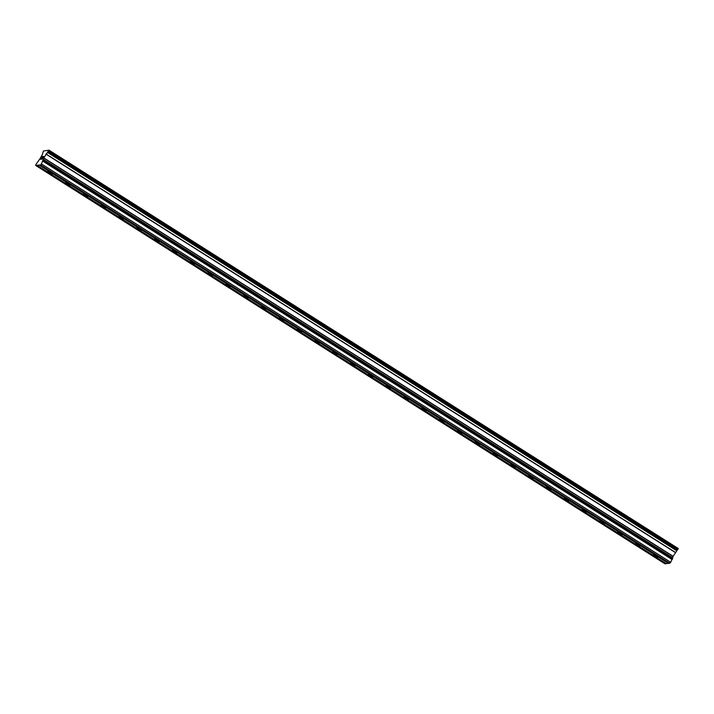 <?xml version="1.0" encoding="UTF-8"?>
<svg xmlns="http://www.w3.org/2000/svg" width="714" height="714" viewBox="0 0 714 714"><rect width="100%" height="100%" fill="white"/><g stroke="black" fill="none" stroke-linecap="round" stroke-linejoin="round"><path stroke-width="1.07" d="M50.828 172.609A2.553 0.509 29.1 0 1 52.211 173.939A2.553 0.509 29.1 0 1 49.141 172.797A2.553 0.509 29.1 0 1 47.758 171.458A2.553 0.509 29.1 0 1 50.828 172.609M68.633 183.882A2.553 0.509 29.1 0 1 70.026 185.221A2.553 0.509 29.1 0 1 66.955 184.069A2.553 0.509 29.1 0 1 65.563 182.739A2.553 0.509 29.1 0 1 68.633 183.882M86.448 195.154A2.553 0.509 29.1 0 1 87.831 196.493A2.553 0.509 29.1 0 1 84.761 195.35A2.553 0.509 29.1 0 1 83.377 194.012A2.553 0.509 29.1 0 1 86.448 195.154M104.262 206.435A2.553 0.509 29.1 0 1 105.645 207.765A2.553 0.509 29.1 0 1 102.575 206.623A2.553 0.509 29.1 0 1 101.192 205.284A2.553 0.509 29.1 0 1 104.262 206.435M122.067 217.708A2.553 0.509 29.1 0 1 123.46 219.046A2.553 0.509 29.1 0 1 120.38 217.895A2.553 0.509 29.1 0 1 118.997 216.565A2.553 0.509 29.1 0 1 122.067 217.708M139.882 228.98A2.553 0.509 29.1 0 1 141.265 230.319A2.553 0.509 29.1 0 1 138.195 229.176A2.553 0.509 29.1 0 1 136.811 227.837A2.553 0.509 29.1 0 1 139.882 228.98M157.696 240.252A2.553 0.509 29.1 0 1 159.079 241.591A2.553 0.509 29.1 0 1 156.009 240.448A2.553 0.509 29.1 0 1 154.617 239.11A2.553 0.509 29.1 0 1 157.696 240.252M175.501 251.533A2.553 0.509 29.1 0 1 176.885 252.863A2.553 0.509 29.1 0 1 173.814 251.721A2.553 0.509 29.1 0 1 172.431 250.382A2.553 0.509 29.1 0 1 175.501 251.533M193.315 262.806A2.553 0.509 29.1 0 1 194.699 264.144A2.553 0.509 29.1 0 1 191.629 262.993A2.553 0.509 29.1 0 1 190.245 261.663A2.553 0.509 29.1 0 1 193.315 262.806M211.13 274.078A2.553 0.509 29.1 0 1 212.513 275.417A2.553 0.509 29.1 0 1 209.443 274.274A2.553 0.509 29.1 0 1 208.051 272.935A2.553 0.509 29.1 0 1 211.13 274.078M228.935 285.359A2.553 0.509 29.1 0 1 230.319 286.689A2.553 0.509 29.1 0 1 227.248 285.546A2.553 0.509 29.1 0 1 225.865 284.208A2.553 0.509 29.1 0 1 228.935 285.359M246.749 296.631A2.553 0.509 29.1 0 1 248.133 297.97A2.553 0.509 29.1 0 1 245.063 296.819A2.553 0.509 29.1 0 1 243.679 295.489A2.553 0.509 29.1 0 1 246.749 296.631M264.555 307.904A2.553 0.509 29.1 0 1 265.947 309.242A2.553 0.509 29.1 0 1 262.877 308.1A2.553 0.509 29.1 0 1 261.485 306.761A2.553 0.509 29.1 0 1 264.555 307.904M282.369 319.176A2.553 0.509 29.1 0 1 283.753 320.515A2.553 0.509 29.1 0 1 280.682 319.372A2.553 0.509 29.1 0 1 279.299 318.033A2.553 0.509 29.1 0 1 282.369 319.176M300.183 330.457A2.553 0.509 29.1 0 1 301.567 331.787A2.553 0.509 29.1 0 1 298.497 330.644A2.553 0.509 29.1 0 1 297.113 329.306A2.553 0.509 29.1 0 1 300.183 330.457M317.989 341.729A2.553 0.509 29.1 0 1 319.381 343.068A2.553 0.509 29.1 0 1 316.302 341.917A2.553 0.509 29.1 0 1 314.919 340.587A2.553 0.509 29.1 0 1 317.989 341.729M335.803 353.002A2.553 0.509 29.1 0 1 337.186 354.34A2.553 0.509 29.1 0 1 334.116 353.198A2.553 0.509 29.1 0 1 332.733 351.859A2.553 0.509 29.1 0 1 335.803 353.002M353.617 364.283A2.553 0.509 29.1 0 1 355.001 365.613A2.553 0.509 29.1 0 1 351.931 364.47A2.553 0.509 29.1 0 1 350.538 363.131A2.553 0.509 29.1 0 1 353.617 364.283M371.423 375.555A2.553 0.509 29.1 0 1 372.806 376.894A2.553 0.509 29.1 0 1 369.736 375.743A2.553 0.509 29.1 0 1 368.353 374.413A2.553 0.509 29.1 0 1 371.423 375.555M389.237 386.827A2.553 0.509 29.1 0 1 390.62 388.166A2.553 0.509 29.1 0 1 387.55 387.024A2.553 0.509 29.1 0 1 386.167 385.685A2.553 0.509 29.1 0 1 389.237 386.827M407.051 398.1A2.553 0.509 29.1 0 1 408.435 399.438A2.553 0.509 29.1 0 1 405.365 398.296A2.553 0.509 29.1 0 1 403.972 396.957A2.553 0.509 29.1 0 1 407.051 398.1M424.857 409.381A2.553 0.509 29.1 0 1 426.24 410.711A2.553 0.509 29.1 0 1 423.17 409.568A2.553 0.509 29.1 0 1 421.787 408.238A2.553 0.509 29.1 0 1 424.857 409.381M442.671 420.653A2.553 0.509 29.1 0 1 444.054 421.992A2.553 0.509 29.1 0 1 440.984 420.849A2.553 0.509 29.1 0 1 439.601 419.511A2.553 0.509 29.1 0 1 442.671 420.653M460.476 431.925A2.553 0.509 29.1 0 1 461.869 433.264A2.553 0.509 29.1 0 1 458.79 432.122A2.553 0.509 29.1 0 1 457.406 430.783A2.553 0.509 29.1 0 1 460.476 431.925M478.291 443.207A2.553 0.509 29.1 0 1 479.674 444.536A2.553 0.509 29.1 0 1 476.604 443.394A2.553 0.509 29.1 0 1 475.221 442.055A2.553 0.509 29.1 0 1 478.291 443.207M496.105 454.479A2.553 0.509 29.1 0 1 497.488 455.818A2.553 0.509 29.1 0 1 494.418 454.666A2.553 0.509 29.1 0 1 493.035 453.336A2.553 0.509 29.1 0 1 496.105 454.479M513.91 465.751A2.553 0.509 29.1 0 1 515.303 467.09A2.553 0.509 29.1 0 1 512.224 465.947A2.553 0.509 29.1 0 1 510.84 464.609A2.553 0.509 29.1 0 1 513.91 465.751M531.725 477.032A2.553 0.509 29.1 0 1 533.108 478.362A2.553 0.509 29.1 0 1 530.038 477.22A2.553 0.509 29.1 0 1 528.655 475.881A2.553 0.509 29.1 0 1 531.725 477.032M549.539 488.305A2.553 0.509 29.1 0 1 550.922 489.643A2.553 0.509 29.1 0 1 547.852 488.492A2.553 0.509 29.1 0 1 546.46 487.162A2.553 0.509 29.1 0 1 549.539 488.305M567.344 499.577A2.553 0.509 29.1 0 1 568.728 500.916A2.553 0.509 29.1 0 1 565.658 499.773A2.553 0.509 29.1 0 1 564.274 498.434A2.553 0.509 29.1 0 1 567.344 499.577M585.159 510.849A2.553 0.509 29.1 0 1 586.542 512.188A2.553 0.509 29.1 0 1 583.472 511.046A2.553 0.509 29.1 0 1 582.089 509.707A2.553 0.509 29.1 0 1 585.159 510.849M602.973 522.13A2.553 0.509 29.1 0 1 604.356 523.46A2.553 0.509 29.1 0 1 601.286 522.318A2.553 0.509 29.1 0 1 599.894 520.979A2.553 0.509 29.1 0 1 602.973 522.13M620.778 533.403A2.553 0.509 29.1 0 1 622.162 534.741A2.553 0.509 29.1 0 1 619.092 533.59A2.553 0.509 29.1 0 1 617.708 532.26A2.553 0.509 29.1 0 1 620.778 533.403M638.593 544.675A2.553 0.509 29.1 0 1 639.976 546.014A2.553 0.509 29.1 0 1 636.906 544.871A2.553 0.509 29.1 0 1 635.522 543.533A2.553 0.509 29.1 0 1 638.593 544.675M656.398 555.956A2.553 0.509 29.1 0 1 657.79 557.286A2.553 0.509 29.1 0 1 654.711 556.144A2.553 0.509 29.1 0 1 653.328 554.805A2.553 0.509 29.1 0 1 656.398 555.956M37.021 165.309L35.7 165.461L35.861 164.568L40.27 158.329L42.447 154.376L43.393 151.029L48.98 150.163L43.813 157.928L41.403 163.934L40.519 164.916L37.021 165.309L666.349 563.685L668.777 563.159M35.7 165.461L665.02 563.837L666.001 563.471M39.797 164.996L669.116 563.373L670.723 562.311L673.132 556.304L678.3 548.539L48.98 150.163M42.813 156.411L41.501 157.821M41.805 157.785L40.752 159.168M41.323 159.097L40.564 159.365L42.171 156.482L40.573 159.365M43.331 156.705L41.939 159.213L42.92 157.098M43.59 156.321L41.93 159.213M668.518 563.444L39.19 165.059M665.743 563.757L36.423 165.38M678.255 548.78L48.936 150.404M670.723 562.311L41.403 163.934M669.839 563.292L40.519 164.916M677.854 549.503L48.534 151.118M677.622 549.762L48.293 151.386L677.595 549.762M677.229 550.039L47.9 151.663M677.068 550.208L47.749 151.832M676.926 550.476L47.597 152.1M676.917 550.521L47.588 152.136M676.765 550.78L47.445 152.403M675.355 552.341L46.035 153.965M675.265 552.475L45.937 154.099M673.132 556.304L43.813 157.928M673.079 556.438L43.759 158.053M672.829 557.866L43.5 159.49M672.677 558.134L43.358 159.749M672.633 558.178L43.313 159.793M672.49 558.437L43.161 160.061M672.32 559.383L43.001 161.007M672.231 559.606L42.911 161.221"/></g></svg>
